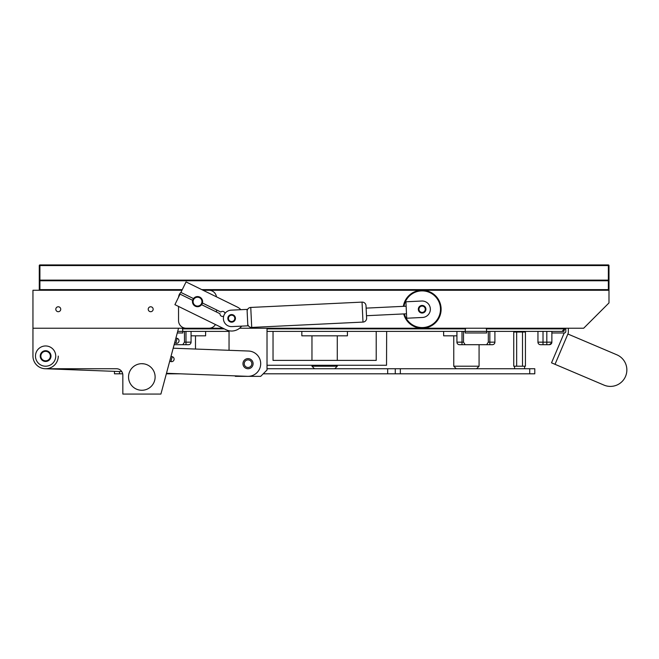 <?xml version="1.0" encoding="UTF-8"?>
<svg xmlns="http://www.w3.org/2000/svg" width="659" height="659" viewBox="0 0 659 659"><rect width="100%" height="100%" fill="white"/><g stroke="black" fill="none" stroke-linecap="round" stroke-linejoin="round"><path stroke-width="0.99" d="M170.92 361.577A2.529 2.529 0 0 0 174.025 359.789A2.529 2.529 0 0 0 172.23 356.692L170.92 361.577L169.701 361.256M175.838 343.24A2.529 2.529 0 0 0 178.935 341.444A2.529 2.529 0 0 0 177.147 338.347L175.838 343.24L174.61 342.911M141.578 363.686A13.295 13.295 0 0 1 143.926 363.85L141.578 363.686A13.295 13.295 0 0 0 128.538 377.105A13.295 13.295 0 0 0 141.825 390.268A13.295 13.295 0 0 0 155.079 378.027A13.295 13.295 0 0 0 143.926 363.85M35.479 356.082A10.132 10.132 0 0 1 45.611 345.959A10.132 10.132 0 0 1 55.735 356.082A10.132 10.132 0 0 1 45.611 366.215A10.132 10.132 0 0 1 35.479 356.082M47.596 361.091A5.379 5.379 0 0 1 40.611 358.068A5.379 5.379 0 0 1 43.626 351.082A5.379 5.379 0 0 1 50.611 354.105A5.379 5.379 0 0 1 47.596 361.091M43.856 351.675A4.745 4.745 0 0 0 41.196 357.837A4.745 4.745 0 0 0 47.357 360.498A4.745 4.745 0 0 0 50.026 354.336A4.745 4.745 0 0 0 43.856 351.675M148.234 309.005A2.471 2.471 0 0 1 150.927 306.789A2.471 2.471 0 0 1 153.143 309.483A2.471 2.471 0 0 1 150.45 311.699A2.471 2.471 0 0 1 148.234 309.005M55.817 309.005A2.471 2.471 0 0 1 58.511 306.789A2.471 2.471 0 0 1 60.727 309.483A2.471 2.471 0 0 1 58.033 311.699A2.471 2.471 0 0 1 55.817 309.005M197.346 306.707A5.066 5.066 0 0 1 193.482 298.601A5.066 5.066 0 0 1 202.42 302.983A5.066 5.066 0 0 1 195.303 306.196M202.42 302.983L220.847 312.028A2.529 2.529 0 0 1 225.016 313.387M223.665 316.18A2.529 2.529 0 0 1 220.015 313.733L201.58 304.689M197.7 297.217A4.432 4.432 0 0 0 193.103 301.484A4.432 4.432 0 0 0 197.362 306.073A4.432 4.432 0 0 0 201.959 301.814A4.432 4.432 0 0 0 197.7 297.217M406.133 306.204L366.132 308.124L366.61 318.116L366.017 305.718A3.797 3.797 0 0 0 362.038 302.11L250.758 307.44A3.797 3.797 0 0 0 247.141 311.419M247.726 323.511L247.051 309.392L231.111 310.158A8.106 8.106 0 0 0 223.409 318.635L223.417 318.89A8.106 8.106 0 0 0 231.902 326.592L247.833 325.834L247.158 311.715M366.61 318.116A3.797 3.797 0 0 1 362.994 322.086L251.713 327.424A3.797 3.797 0 0 1 247.735 323.808M239.571 328.231L422.122 328.231A18.987 18.987 0 0 1 403.72 313.931M403.357 306.344A18.987 18.987 0 0 1 422.122 290.257L568.33 290.257M404.371 313.898A18.361 18.361 0 0 0 440.484 309.244A18.361 18.361 0 0 0 422.122 290.883A18.361 18.361 0 0 0 404 306.311M406.496 313.791L366.495 315.71M406.158 306.715L406.71 318.223L422.518 317.465A8.229 8.229 0 0 0 430.343 308.849A8.229 8.229 0 0 0 421.727 301.023L405.919 301.781L406.158 306.715M227.833 318.371A3.797 3.797 0 0 1 231.63 314.574A3.797 3.797 0 0 1 235.428 318.371A3.797 3.797 0 0 1 231.63 322.169A3.797 3.797 0 0 1 227.833 318.371M422.122 305.447A3.797 3.797 0 0 0 418.325 309.244A3.797 3.797 0 0 0 422.122 313.041A3.797 3.797 0 0 0 425.92 309.244A3.797 3.797 0 0 0 422.122 305.447M234.802 318.371A3.163 3.163 0 0 0 231.63 315.208A3.163 3.163 0 0 0 228.467 318.371A3.163 3.163 0 0 0 231.63 321.534A3.163 3.163 0 0 0 234.802 318.371M422.122 306.081A3.163 3.163 0 0 0 418.959 309.244A3.163 3.163 0 0 0 422.122 312.407A3.163 3.163 0 0 0 425.286 309.244A3.163 3.163 0 0 0 422.122 306.081M550.627 344.344L550.191 344.55M551.871 331.403L551.871 342.161A2.529 2.529 0 0 1 550.207 344.542L549.342 344.69L551.814 342.705M461.992 331.403L461.992 342.161L463.508 342.161L465.172 344.69L459.455 344.69A2.529 2.529 0 0 1 456.926 342.161L456.926 331.403M463.508 342.161L463.508 331.403M514.531 332.029L514.531 331.403L494.901 331.403L494.901 342.161A2.529 2.529 0 0 1 492.372 344.69L465.172 344.69M58.272 356.082A12.661 12.661 0 0 1 45.611 368.743A12.661 12.661 0 0 1 32.95 356.082L32.95 328.231L222.997 328.231M253.097 363.686A5.066 5.066 0 0 1 248.031 368.743A5.066 5.066 0 0 1 242.965 363.686A5.066 5.066 0 0 1 248.031 358.62A5.066 5.066 0 0 1 253.097 363.686M251.829 363.686A3.797 3.797 0 0 1 248.031 367.483A3.797 3.797 0 0 1 244.234 363.686A3.797 3.797 0 0 1 248.031 359.888A3.797 3.797 0 0 1 251.829 363.686M514.531 366.215L514.654 368.743L524.531 368.743L524.655 366.215M524.655 332.029L524.655 331.403L537.95 331.403L537.95 342.161A2.529 2.529 0 0 0 540.479 344.69L543.016 344.69L540.479 344.69A2.529 2.529 0 0 1 537.95 342.161A2.529 2.529 0 0 0 540.479 344.69A2.529 2.529 0 0 1 537.95 342.161L546.813 342.161L546.813 331.403M334.756 368.743L337.284 366.215L311.962 366.215L314.5 368.743M311.962 335.826L311.962 360.391L273.032 360.391L376.215 360.391L376.215 331.403M311.962 365.267L311.962 366.215M337.284 335.826L337.284 360.391L376.215 360.391M337.284 365.267L337.284 366.215M301.838 331.403L301.838 335.826L347.417 335.826L347.417 331.403M476.548 368.743L479.077 366.215L453.763 366.215L456.292 368.743M453.763 335.826L453.763 366.215M486.655 344.69L488.319 342.161L489.843 342.161L489.843 344.69L479.077 344.69L479.077 366.215M443.631 331.403L443.631 335.826L456.926 335.826M195.492 335.826L195.492 349.039L229.044 350.3L229.044 330.76M205.616 331.403L205.616 335.826L191.061 335.826M529.721 368.743L534.787 368.743L534.787 373.81L529.721 373.81L529.721 368.743L267.019 368.743M387.673 368.743L387.673 373.81L529.721 373.81M387.673 373.81L263.221 373.81M119.526 371.528L119.526 373.81L122.706 373.81M166.34 373.81L180.319 373.81M119.526 373.81L114.468 373.81L114.468 371.338M534.787 373.81L534.787 368.743M395.268 368.743L395.268 373.81M522.513 366.215L516.664 366.215L516.664 332.029L525.437 332.029L525.437 366.215L522.513 366.215L522.513 332.029M516.664 366.215L513.748 366.215L513.748 332.029L516.664 332.029M83.446 290.257L39.911 290.257A0.634 0.634 0 0 1 39.276 289.622L39.276 265.569A0.634 0.634 0 0 1 39.911 264.934L608.356 264.934A0.634 0.634 0 0 1 608.99 265.569L608.99 289.622L608.356 289.622L608.356 280.759L39.911 280.759L39.911 289.622L182.279 289.622M39.911 280.124L608.356 280.124L608.356 265.569L39.911 265.569L39.911 280.124L39.276 280.759A0.634 0.634 0 0 1 39.911 280.124A0.634 0.634 0 0 0 39.276 280.759L39.911 280.759L39.911 280.124M203.054 290.257L422.122 290.257A18.987 18.987 0 0 1 441.118 309.244A18.987 18.987 0 0 1 422.122 328.231L583.668 328.231L608.99 302.918L608.99 290.257L422.122 290.257L608.356 290.257A0.634 0.634 0 0 0 608.99 289.622A0.634 0.634 0 0 1 608.356 290.257L608.356 289.622L201.761 289.622M608.99 280.759L608.356 280.124L608.356 280.759L608.99 280.759A0.634 0.634 0 0 0 608.356 280.124A0.634 0.634 0 0 1 608.99 280.759M39.276 289.622A0.634 0.634 0 0 0 39.911 290.257L39.911 289.622L39.276 289.622M178.54 328.231L160.911 394.066L122.838 394.066L122.838 375.078A6.326 6.326 0 0 0 116.511 368.743L45.611 368.743M563.774 330.678A2.529 2.529 0 0 0 564.532 328.866L562.003 331.403L554.408 331.403M565.801 328.231L565.801 329.203L564.532 328.866L562.003 331.403L486.671 331.403L486.671 332.984L465.155 332.984L465.155 331.403L267.019 331.403M229.044 331.403L182.831 331.403L182.831 332.984L177.271 332.984M465.155 329.203A13.93 13.93 0 0 1 466.028 328.231A13.93 13.93 0 0 0 465.443 328.866L465.155 331.403L486.671 331.403L486.391 328.866A13.93 13.93 0 0 0 485.798 328.231A13.93 13.93 0 0 1 486.671 329.203M177.691 331.403L182.831 331.403L182.543 328.866L224.282 328.866M564.532 328.231L564.532 328.866L486.391 328.866M173.193 348.207L248.509 351.033A12.661 12.661 0 0 1 260.684 364.155A12.661 12.661 0 0 1 247.553 376.33L166.472 373.291M121.808 371.618L45.133 368.735M234.884 375.861L235.37 376.347L260.692 376.347L267.019 370.012L267.019 328.231M191.061 331.403L191.061 342.161A2.529 2.529 0 0 1 188.532 344.69L182.815 344.69L184.471 342.161L184.471 331.403M182.815 344.69L174.133 344.69M182.831 329.203A13.93 13.93 0 0 0 181.95 328.231M488.319 342.161L488.319 331.403M456.926 342.161A2.529 2.529 0 0 0 459.455 344.69A2.529 2.529 0 0 1 456.926 342.161L461.992 342.161L461.992 344.69L475.913 344.69M494.901 342.161A2.529 2.529 0 0 1 492.372 344.69A2.529 2.529 0 0 0 494.901 342.161L489.843 342.161L489.843 331.403M583.668 328.231L568.33 328.231L568.33 332.169A3.797 3.797 0 0 1 568.033 333.652L555.018 364.312L603.965 385.095A16.459 16.459 118.4 0 0 625.548 376.371A16.459 16.459 118.4 0 0 616.824 354.789L567.877 334.014L616.824 354.789A16.459 16.459 -61.6 0 1 618.216 355.465M551.525 362.829L564.195 332.984L551.525 362.829L555.018 364.312M562.003 331.403L563.906 331.403L564.219 330.093M549.342 344.69L546.813 344.69L546.813 342.161L551.871 342.161A2.529 2.529 0 0 1 549.342 344.69L543.016 344.69L543.016 331.403M565.801 329.203L565.801 331.403A1.582 1.582 0 0 1 564.219 332.984L551.871 332.984M551.871 342.161A2.529 2.529 0 0 1 550.207 344.542A2.529 2.529 0 0 0 551.871 342.161A2.529 2.529 0 0 1 550.207 344.542A2.529 2.529 0 0 0 551.871 342.161M181.966 290.257L32.95 290.257L32.95 328.231M366.017 305.718L366.132 308.124M192.65 300.306L180.064 294.136L174.907 304.656L226.062 329.739A12.661 12.661 0 0 0 241.639 326.131M240.848 309.689A12.661 12.661 0 0 0 237.207 307.003L186.052 281.92L180.904 292.431L193.482 298.601M216.457 296.822A7.595 7.595 0 0 0 208.928 290.257M180.978 292.275A7.595 7.595 0 0 0 178.573 297.184M178.54 306.435L178.54 320.636A7.595 7.595 0 0 0 186.135 328.231M208.928 328.231A7.595 7.595 0 0 0 215.452 324.533M216.523 312.02L216.523 309.903M267.019 365.267L386.536 365.267L386.652 331.403M273.032 331.403L273.032 360.391M251.713 327.424L250.758 307.44M362.994 322.086L362.038 302.11M400.334 373.81L400.334 368.743M608.356 264.934L608.356 265.569L608.99 265.569M39.276 265.569L39.911 265.569L39.911 264.934M267.019 328.866L465.443 328.866M184.471 342.161L185.995 342.161L185.995 331.403M185.995 344.69L185.995 342.161L191.061 342.161M537.95 342.161A2.529 2.529 0 0 0 540.479 344.69A2.529 2.529 0 0 1 537.95 342.161M175.92 338.018L177.147 338.347M171.01 356.362L172.23 356.692"/></g></svg>
